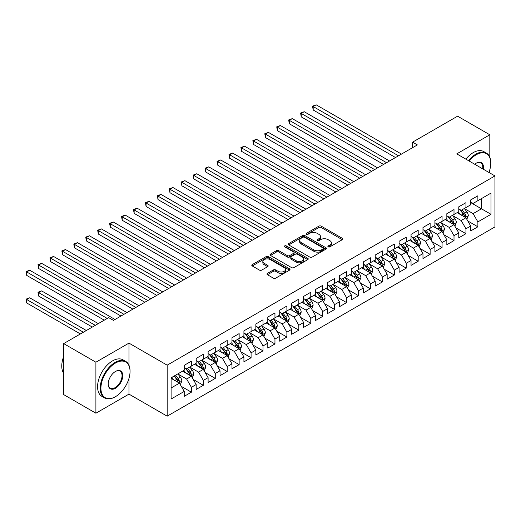 <?xml version="1.0" encoding="UTF-8"?>
<svg xmlns="http://www.w3.org/2000/svg" width="521" height="521" viewBox="0 0 521 521"><rect width="100%" height="100%" fill="white"/><g stroke="black" fill="none" stroke-linecap="round" stroke-linejoin="round"><path stroke-width="0.78" d="M328.23 246.863A1.159 0.671 0 0 0 329.865 246.863L342.317 239.68A1.654 0.957 0 0 0 342.798 239.002A1.654 0.957 0 0 0 342.317 238.325L321.229 226.147A1.654 0.957 0 0 0 318.885 226.147L306.433 233.336A1.159 0.671 0 0 0 306.094 233.805A1.159 0.671 0 0 0 306.433 234.281A1.159 0.671 0 0 0 308.074 234.281L309.682 233.349A5.301 3.061 0 0 1 317.185 233.349L318.943 234.365A5.301 3.061 0 0 1 320.493 236.534A5.301 3.061 0 0 1 318.943 238.696L317.328 239.627A1.159 0.671 0 0 0 316.989 240.096A1.159 0.671 0 0 0 317.328 240.572A1.159 0.671 0 0 0 318.969 240.572L320.584 239.64A5.301 3.061 0 0 1 328.08 239.64L329.839 240.656A5.301 3.061 0 0 1 331.389 242.825A5.301 3.061 0 0 1 329.839 244.987L328.23 245.919A1.159 0.671 0 0 0 327.885 246.387A1.159 0.671 0 0 0 328.23 246.863L328.23 245.919M267.449 273.362A1.654 0.957 0 0 0 266.96 274.039A1.654 0.957 0 0 0 267.449 274.717L273.362 278.136A1.654 0.957 0 0 0 275.707 278.136L289.533 270.152A1.654 0.957 0 0 0 290.015 269.474A1.654 0.957 0 0 0 289.533 268.797L268.445 256.619A1.654 0.957 0 0 0 266.101 256.619L252.275 264.603A1.654 0.957 0 0 0 251.786 265.28A1.654 0.957 0 0 0 252.275 265.957L259.419 270.086A1.654 0.957 0 0 0 261.763 270.086L267.683 266.667A1.654 0.957 0 0 0 268.165 265.99A1.654 0.957 0 0 0 267.683 265.313L264.134 263.268A4.435 2.559 0 0 1 262.838 261.457A4.435 2.559 0 0 1 265.573 259.093A4.435 2.559 0 0 1 270.406 259.647L284.29 267.664A4.435 2.559 0 0 1 285.586 269.474A4.435 2.559 0 0 1 282.851 271.838A4.435 2.559 0 0 1 278.019 271.285L275.707 269.95A1.654 0.957 0 0 0 273.362 269.95L267.449 273.362L267.449 274.717M128.967 365.234L128.967 343.118L95.903 362.212L63.673 343.6L108.674 317.621L113.448 320.376L417.36 144.916L412.586 142.161L412.586 147.671M128.967 343.118L167.169 365.175L494.95 175.929L494.95 226.928L167.169 416.175L167.169 365.175M489.818 157.251L489.818 134.783L456.754 153.877L494.95 175.929M489.818 134.783L457.588 116.176L412.586 142.161M309.8 257.094A1.654 0.957 0 0 0 312.144 257.094L325.97 249.116A1.654 0.957 0 0 0 326.459 248.439A1.654 0.957 0 0 0 325.97 247.762L304.883 235.583A1.654 0.957 0 0 0 302.538 235.583L288.712 243.567A1.654 0.957 0 0 0 288.224 244.245A1.654 0.957 0 0 0 288.712 244.922L309.8 257.094M285.13 247.117A1.159 0.671 0 0 1 286.309 247.28L286.309 245.899L307.755 258.279A1.654 0.957 0 0 1 308.237 258.957A1.654 0.957 0 0 1 307.755 259.634L293.929 267.612A1.654 0.957 0 0 1 291.584 267.612L270.49 255.44L270.49 254.085A1.654 0.957 0 0 0 270.008 254.762A1.654 0.957 0 0 0 270.49 255.44M270.49 254.085L276.41 250.666A1.654 0.957 0 0 1 278.755 250.666L287.305 255.609A1.654 0.957 0 0 0 289.65 255.609L293.577 253.343A1.654 0.957 0 0 0 294.059 252.665A1.654 0.957 0 0 0 293.577 251.988L284.668 246.85A1.159 0.671 0 0 1 284.329 246.374A1.159 0.671 0 0 1 285.046 245.756A1.159 0.671 0 0 1 286.309 245.899M470.717 202.597L481.463 208.804L481.463 198.605L491.01 193.089L477.881 200.67L477.881 195.779L470.717 199.914L470.717 204.805L465.943 207.56L465.943 202.669L458.78 206.804L458.78 211.695L454.006 214.45L454.006 209.559L446.842 213.695L446.842 218.586L442.068 221.347L442.068 216.449L434.911 220.585L434.911 225.482L430.131 228.237L430.131 223.346L422.974 227.482L422.974 232.373L418.194 235.127L418.194 230.236L411.036 234.372L411.036 239.263L406.263 242.018L406.263 237.127L399.099 241.262L399.099 246.153L394.325 248.914L394.325 244.017L387.162 248.152L387.162 253.05L382.388 255.804L382.388 250.907L375.224 255.043L375.224 259.94L370.451 262.695L370.451 257.804L363.287 261.939L363.287 266.83L358.513 269.585L358.513 264.694L351.349 268.829L351.349 273.72L346.576 276.475L346.576 271.584L339.412 275.72L339.412 280.611L334.638 283.372L334.638 278.475L327.475 282.61L327.475 287.507L322.701 290.262L322.701 285.371L315.544 289.5L315.544 294.398L310.763 297.152L310.763 292.261L303.606 296.397L303.606 301.288L298.826 304.043L298.826 299.152L291.669 303.287L291.669 308.178L286.895 310.939L286.895 306.042L279.731 310.177L279.731 315.068L274.958 317.83L274.958 312.932L267.794 317.068L267.794 321.965L263.02 324.72L263.02 319.829L255.857 323.964L255.857 328.855L251.083 331.61L251.083 326.719L243.919 330.855L243.919 335.745L239.146 338.5L239.146 333.609L231.982 337.745L231.982 342.636L227.208 345.397L227.208 340.5L220.044 344.635L220.044 349.532L215.271 352.287L215.271 347.39L208.107 351.525L208.107 356.423L203.333 359.177L203.333 354.287L196.17 358.422L196.17 363.313L191.396 366.068L191.396 361.177L184.239 365.312L184.239 370.203L171.103 377.784L171.103 399.014L184.239 391.434L179.458 383.163L171.103 378.337M491.01 193.089L491.01 214.313L477.881 221.894L473.107 213.63L464.452 208.628M467.793 220.969L477.881 226.791L477.881 221.894M477.881 226.791L470.717 230.927L470.717 226.029L465.943 228.791L461.17 220.52L452.515 215.525M455.855 227.859L465.943 233.682L465.943 228.791M465.943 233.682L458.78 237.817L458.78 232.926L454.006 235.681L449.232 227.41L440.577 222.415M443.918 234.75L454.006 240.572L454.006 235.681M454.006 240.572L446.842 244.707L446.842 239.816L442.068 242.571L437.295 234.3L428.64 229.305M431.981 241.64L442.068 247.462L442.068 242.571M442.068 247.462L434.911 251.597L434.911 246.707L430.131 249.461L425.357 241.19L416.702 236.195M420.05 248.53L430.131 254.359L430.131 249.461M430.131 254.359L422.974 258.494L422.974 253.597L418.194 256.352L413.42 248.087L404.765 243.086M408.112 255.427L418.194 261.249L418.194 256.352M418.194 261.249L411.036 265.384L411.036 260.487L406.263 263.248L401.483 254.977L392.834 249.982M396.175 262.317L406.263 268.139L406.263 263.248M406.263 268.139L399.099 272.275L399.099 267.384L394.325 270.139L389.545 261.868L380.897 256.873M384.238 269.207L394.325 275.029L394.325 270.139M394.325 275.029L387.162 279.165L387.162 274.274L382.388 277.029L377.614 268.758L368.959 263.763M372.3 276.097L382.388 281.92L382.388 277.029M382.388 281.92L375.224 286.055L375.224 281.164L370.451 283.919L365.677 275.648L357.022 270.653M360.363 282.994L370.451 288.816L370.451 283.919M370.451 288.816L363.287 292.952L363.287 288.054L358.513 290.816L353.739 282.545L345.084 277.543M348.425 289.884L358.513 295.707L358.513 290.816M358.513 295.707L351.349 299.842L351.349 294.951L346.576 297.706L341.802 289.435L333.147 284.44M336.488 296.775L346.576 302.597L346.576 297.706M346.576 302.597L339.412 306.732L339.412 301.841L334.638 304.596L329.865 296.325L321.21 291.33M324.55 303.665L334.638 309.487L334.638 304.596M334.638 309.487L327.475 313.622L327.475 308.732L322.701 311.486L317.927 303.215L309.272 298.22M312.613 310.555L322.701 316.384L322.701 311.486M322.701 316.384L315.544 320.513L315.544 315.622L310.763 318.377L305.99 310.112L297.335 305.111M300.682 317.452L310.763 323.274L310.763 318.377M310.763 323.274L303.606 327.409L303.606 322.512L298.826 325.273L294.052 317.002L285.397 312.007M288.745 324.342L298.826 330.164L298.826 325.273M298.826 330.164L291.669 334.3L291.669 329.409L286.895 332.164L282.115 323.893L273.466 318.898M276.807 331.232L286.895 337.054L286.895 332.164M286.895 337.054L279.731 341.19L279.731 336.299L274.958 339.054L270.178 330.783L261.529 325.788M264.87 338.122L274.958 343.945L274.958 339.054M274.958 343.945L267.794 348.08L267.794 343.189L263.02 345.944L258.247 337.673L249.592 332.678M252.932 345.013L263.02 350.841L263.02 345.944M263.02 350.841L255.857 354.977L255.857 350.079L251.083 352.841L246.309 344.57L237.654 339.568M240.995 351.909L251.083 357.732L251.083 352.841M251.083 357.732L243.919 361.867L243.919 356.97L239.146 359.731L234.372 351.46L225.717 346.465M229.058 358.8L239.146 364.622L239.146 359.731M239.146 364.622L231.982 368.757L231.982 363.866L227.208 366.621L222.434 358.35L213.779 353.355M217.12 365.69L227.208 371.512L227.208 366.621M227.208 371.512L220.044 375.648L220.044 370.757L215.271 373.511L210.497 365.241L201.842 360.245M205.183 372.58L215.271 378.409L215.271 373.511M215.271 378.409L208.107 382.538L208.107 377.647L203.333 380.402L198.56 372.137L189.905 367.136M193.245 379.477L203.333 385.299L203.333 380.402M203.333 385.299L196.17 389.434L196.17 384.537L191.396 387.298L186.622 379.027L177.967 374.026M181.315 386.367L191.396 392.189L191.396 387.298M191.396 392.189L184.239 396.325L184.239 391.434M184.239 367.448L186.622 368.829L191.396 366.068M171.103 387.982L179.458 383.163M196.17 360.558L198.56 361.932L203.333 359.177M186.622 379.027L191.396 376.266L182.565 371.167M196.17 384.537L191.396 376.266M208.107 353.661L210.497 355.042L215.271 352.287M198.56 372.137L203.333 369.376L194.502 364.277M208.107 377.647L203.333 369.376M220.044 346.771L222.434 348.152L227.208 345.397M210.497 365.241L215.271 362.486L206.44 357.386M220.044 370.757L215.271 362.486M231.982 339.881L234.372 341.262L239.146 338.5M222.434 358.35L227.208 355.596L218.377 350.496M231.982 363.866L227.208 355.596M243.919 332.991L246.309 334.365L251.083 331.61M234.372 351.46L239.146 348.705L230.315 343.6M243.919 356.97L239.146 348.705M255.857 326.1L258.247 327.475L263.02 324.72M246.309 344.57L251.083 341.809L242.245 336.709M255.857 350.079L251.083 341.809M267.794 319.204L270.178 320.584L274.958 317.83M258.247 337.673L263.02 334.918L254.183 329.819M267.794 343.189L263.02 334.918M279.731 312.313L282.115 313.694L286.895 310.939M270.178 330.783L274.958 328.028L266.12 322.929M279.731 336.299L274.958 328.028M291.669 305.423L294.052 306.804L298.826 304.043M282.115 323.893L286.895 321.138L278.058 316.039M291.669 329.409L286.895 321.138M303.606 298.533L305.99 299.907L310.763 297.152M294.052 317.002L298.826 314.241L289.995 309.142M303.606 322.512L298.826 314.241M315.544 291.643L317.927 293.017L322.701 290.262M305.99 310.112L310.763 307.351L301.933 302.252M315.544 315.622L310.763 307.351M327.475 284.746L329.865 286.127L334.638 283.372M317.927 303.215L322.701 300.461L313.87 295.361M327.475 308.732L322.701 300.461M339.412 277.856L341.802 279.236L346.576 276.475M329.865 296.325L334.638 293.57L325.807 288.471M339.412 301.841L334.638 293.57M351.349 270.966L353.739 272.346L358.513 269.585M341.802 289.435L346.576 286.68L337.745 281.581M351.349 294.951L346.576 286.68M363.287 264.075L365.677 265.45L370.451 262.695M353.739 282.545L358.513 279.784L349.682 274.684M363.287 288.054L358.513 279.784M375.224 257.179L377.614 258.559L382.388 255.804M365.677 275.648L370.451 272.893L361.613 267.794M375.224 281.164L370.451 272.893M387.162 250.288L389.545 251.669L394.325 248.914M377.614 268.758L382.388 266.003L373.55 260.904M387.162 274.274L382.388 266.003M399.099 243.398L401.483 244.779L406.263 242.018M389.545 261.868L394.325 259.113L385.488 254.014M399.099 267.384L394.325 259.113M411.036 236.508L413.42 237.882L418.194 235.127M401.483 254.977L406.263 252.223L397.425 247.117M411.036 260.487L406.263 252.223M422.974 229.618L425.357 230.992L430.131 228.237M413.42 248.087L418.194 245.326L409.363 240.227M422.974 253.597L418.194 245.326M434.911 222.721L437.295 224.102L442.068 221.347M425.357 241.19L430.131 238.436L421.3 233.336M434.911 246.707L430.131 238.436M446.842 215.831L449.232 217.211L454.006 214.45M437.295 234.3L442.068 231.545L433.238 226.446M446.842 239.816L442.068 231.545M458.78 208.941L461.17 210.321L465.943 207.56M449.232 227.41L454.006 224.655L445.175 219.556M458.78 232.926L454.006 224.655M470.717 202.05L473.107 203.424L477.881 200.67M461.17 220.52L465.943 217.758L457.112 212.659M470.717 226.029L465.943 217.758M63.673 343.6L63.673 394.599L95.903 413.212L128.967 394.117L167.169 416.175M95.903 362.212L95.903 413.212M489.818 172.965L489.818 169.722M473.107 213.63L481.463 208.804L491.01 214.313M128.967 394.117L128.967 378.402M328.692 247.026L329.839 246.368A5.301 3.061 0 0 0 331.389 244.199L331.389 242.825M320.493 236.534L320.493 237.908A5.301 3.061 0 0 1 318.943 240.077L317.797 240.735M342.297 239.686L321.229 227.527A1.654 0.957 0 0 0 318.885 227.527L306.895 234.443M325.951 249.123L304.883 236.964A1.654 0.957 0 0 0 302.538 236.964L288.732 244.929M323.04 248.908A1.159 0.671 0 0 0 323.385 248.439A1.159 0.671 0 0 0 323.04 247.963L304.531 237.276A1.159 0.671 0 0 0 302.89 237.276L301.19 238.253A5.301 3.061 0 0 0 299.64 240.422A5.301 3.061 0 0 0 301.19 242.584L313.844 249.891A5.301 3.061 0 0 0 321.346 249.891L323.04 248.908L323.04 250.288A1.159 0.671 0 0 0 323.385 249.813L323.385 248.439M299.64 240.422L299.64 241.796A5.301 3.061 0 0 0 301.19 243.965L301.19 242.584M323.04 250.288L321.346 251.272A5.301 3.061 0 0 1 313.844 251.272L301.19 243.965M270.516 255.453L276.41 252.047L276.41 250.666M294.059 252.665L294.059 254.04A1.654 0.957 0 0 1 293.577 254.717L289.65 256.983A1.654 0.957 0 0 1 287.305 256.983L278.755 252.047A1.654 0.957 0 0 0 276.41 252.047M286.309 247.28L307.729 259.647M296.182 260.734A4.435 2.559 0 0 0 301.014 261.288A4.435 2.559 0 0 0 303.75 258.924A4.435 2.559 0 0 0 302.447 257.113L297.556 254.287A1.654 0.957 0 0 0 295.218 254.287L291.291 256.553A1.654 0.957 0 0 0 290.803 257.231A1.654 0.957 0 0 0 291.291 257.908L296.182 260.734L296.182 262.109A4.435 2.559 0 0 0 301.014 262.662A4.435 2.559 0 0 0 303.75 260.298L303.75 258.924M290.803 257.231L290.803 258.611A1.654 0.957 0 0 0 291.291 259.282L291.291 257.908M296.182 262.109L291.291 259.282M285.586 269.474L285.586 270.855A4.435 2.559 0 0 1 282.851 273.219A4.435 2.559 0 0 1 278.019 272.665L275.707 271.324A1.654 0.957 0 0 0 273.362 271.324L267.468 274.73M262.838 261.457L262.838 262.838A4.435 2.559 0 0 0 264.134 264.648L264.134 263.268M267.657 266.68L264.134 264.648M289.513 270.165L268.445 257.999A1.654 0.957 0 0 0 266.101 257.999L252.294 265.97M466.829 219.289L468.307 215.681A4.474 2.585 -120 0 0 466.881 211.871L464.341 208.485M460.303 214.502L458.376 211.93M313.186 137.564L371.642 171.311L289.318 123.783L289.318 120.331L292.301 118.612L377.614 167.866M465.103 217.277L465.891 215.87A4.474 2.585 -120 0 0 464.608 213.18L462.075 209.794M460.629 210.009L463.762 214.19A2.279 1.316 60 0 1 464.172 214.88L465.891 215.87M459.841 209.553L463.176 214.007A4.474 2.585 60 0 1 464.458 216.697L464.55 216.957M398.5 155.805L313.186 106.551L316.175 104.825L401.483 154.086M395.517 157.531L313.186 109.996L313.186 106.551L312.535 106.173L316.175 104.825M313.186 109.996L312.535 106.173M454.892 226.186L456.37 222.571A4.474 2.585 -120 0 0 454.944 218.761L452.404 215.375M448.366 221.399L446.438 218.82M301.255 144.454L359.705 178.202L277.38 130.673L277.38 127.228L280.363 125.502L365.677 174.756M453.166 224.167L453.954 222.76A4.474 2.585 -120 0 0 452.677 220.07L450.137 216.684M448.692 216.899L451.824 221.08A2.279 1.316 60 0 1 452.235 221.77L453.954 222.76M447.904 216.443L451.245 220.897A4.474 2.585 60 0 1 452.521 223.587L452.612 223.848M442.954 233.076L444.433 229.461A4.474 2.585 -120 0 0 443.006 225.652L440.473 222.272M436.429 228.289L434.501 225.717M289.318 151.344L347.767 185.098L265.443 137.564L265.443 134.118L268.426 132.393L353.739 181.647M441.228 231.057L442.016 229.657A4.474 2.585 -120 0 0 440.74 226.961L438.2 223.581M436.754 223.789L439.887 227.97A2.279 1.316 60 0 1 440.304 228.66L442.016 229.657M435.966 223.333L439.307 227.788A4.474 2.585 60 0 1 440.584 230.484L440.675 230.738M386.562 162.695L301.255 113.441L304.238 111.722L389.545 160.976M383.58 164.421L301.255 116.886L301.255 113.441L300.597 113.064L304.238 111.722M301.255 116.886L300.597 113.064M374.625 169.585L288.66 119.954L292.301 118.612M289.318 123.783L288.66 119.954M488.919 172.451A20.593 11.892 120 0 0 490.769 163.177A20.593 11.892 120 0 0 476.207 154.77A20.593 11.892 120 0 0 469.108 161.009M468.483 160.65A21.101 12.185 -60 0 1 475.849 154.151A21.101 12.185 -60 0 1 486.399 153.109A21.101 12.185 -60 0 1 490.769 162.767A21.101 12.185 -60 0 1 490.769 162.975M474.696 164.239A10.296 5.946 -60 0 1 476.207 163.177L476.207 163.177A10.296 5.946 -60 0 1 483.332 169.221M482.667 168.837A9.788 5.653 120 0 0 480.746 162.904A9.788 5.653 120 0 0 476.025 163.288M465.859 159.133A21.101 12.185 -60 0 1 473.224 152.633A21.101 12.185 -60 0 1 483.775 151.591L486.399 153.109M115.121 396.878L115.48 396.67A20.593 11.892 120 0 0 130.042 371.447A20.593 11.892 120 0 0 115.48 363.039A20.593 11.892 120 0 0 100.918 388.262A20.593 11.892 120 0 0 115.48 396.67L115.121 396.878A21.101 12.185 -60 0 1 104.571 397.92A21.101 12.185 -60 0 1 101.334 381.014A21.101 12.185 -60 0 1 115.121 362.414A21.101 12.185 -60 0 1 125.672 361.372A21.101 12.185 -60 0 1 130.042 371.03A21.101 12.185 -60 0 1 130.042 371.239M115.48 371.447L115.48 371.447A10.296 5.946 -60 0 1 122.761 375.648A10.296 5.946 -60 0 1 115.48 388.262A10.296 5.946 -60 0 1 108.199 384.055A10.296 5.946 -60 0 1 115.48 371.447L115.48 371.447M108.199 383.847A9.788 5.653 120 0 0 110.224 388.125A9.788 5.653 120 0 0 115.121 387.637A9.788 5.653 120 0 0 121.517 379.014A9.788 5.653 120 0 0 120.019 371.167A9.788 5.653 120 0 0 115.297 371.551M63.673 373.401A21.101 12.185 -60 0 1 63.673 356.533M104.571 397.92L101.947 396.403A21.101 12.185 -60 0 1 98.71 379.496A21.101 12.185 -60 0 1 112.497 360.903A21.101 12.185 -60 0 1 123.047 359.855L125.672 361.372M431.017 239.966L432.495 236.358A4.474 2.585 -120 0 0 431.069 232.548L428.536 229.162M424.491 235.179L422.564 232.607M277.38 158.241L335.83 191.989L253.506 144.454L253.506 141.009L256.488 139.289L341.802 188.543M429.291 237.947L430.079 236.547A4.474 2.585 -120 0 0 428.803 233.857L426.263 230.471M424.817 230.679L427.949 234.86A2.279 1.316 60 0 1 428.366 235.557L430.079 236.547M424.029 230.23L427.37 234.684A4.474 2.585 60 0 1 428.646 237.374L428.737 237.635M419.079 246.856L420.558 243.248A4.474 2.585 -120 0 0 419.131 239.439L416.598 236.052M412.554 242.07L410.626 239.497M265.443 165.131L323.893 198.879L241.568 151.344L241.568 147.899L244.551 146.18L329.865 195.434M417.354 244.844L418.142 243.437A4.474 2.585 -120 0 0 416.865 240.748L414.325 237.361M412.879 237.569L416.012 241.751A2.279 1.316 60 0 1 416.429 242.447L418.142 243.437M412.091 237.12L415.432 241.575A4.474 2.585 60 0 1 416.715 244.264L416.8 244.525M362.688 176.482L276.723 126.844L280.363 125.502M277.38 130.673L276.723 126.844M350.757 183.372L264.785 133.741L268.426 132.393M265.443 137.564L264.785 133.741M407.142 253.747L408.62 250.139A4.474 2.585 -120 0 0 407.194 246.329L404.661 242.942M400.616 248.96L398.689 246.387M253.506 172.021L311.962 205.769L229.631 158.241L229.631 154.796L232.613 153.07L317.927 202.324M405.416 251.734L406.211 250.327A4.474 2.585 -120 0 0 404.928 247.638L402.394 244.251M400.942 244.466L404.075 248.647A2.279 1.316 60 0 1 404.491 249.338L406.211 250.327M400.154 244.01L403.495 248.465A4.474 2.585 60 0 1 404.778 251.155L404.863 251.415M338.819 190.263L252.848 140.631L256.488 139.289M253.506 144.454L252.848 140.631M395.205 260.643L396.683 257.029A4.474 2.585 -120 0 0 395.257 253.219L392.723 249.833M388.679 255.857L386.751 253.284M241.568 178.911L300.024 212.659L217.693 165.131L217.693 161.686L220.676 159.96L305.99 209.214M393.479 258.624L394.273 257.218A4.474 2.585 -120 0 0 392.99 254.528L390.457 251.148M389.005 251.356L392.137 255.537A2.279 1.316 60 0 1 392.554 256.228L394.273 257.218M388.223 250.901L391.558 255.355A4.474 2.585 60 0 1 392.841 258.045L392.932 258.305M326.882 197.153L240.91 147.521L244.551 146.18M241.568 151.344L240.91 147.521M383.267 267.534L384.752 263.919A4.474 2.585 -120 0 0 383.319 260.109L380.786 256.729M376.748 262.747L374.82 260.174M229.631 185.808L288.087 219.556L205.756 172.021L205.756 168.576L208.745 166.85L294.052 216.104M381.541 265.515L382.336 264.114A4.474 2.585 -120 0 0 381.053 261.425L378.52 258.038M377.074 258.247L380.2 262.428A2.279 1.316 60 0 1 380.617 263.118L382.336 264.114M376.286 257.791L379.62 262.245A4.474 2.585 60 0 1 380.903 264.942L380.994 265.196M371.33 274.424L372.815 270.816A4.474 2.585 -120 0 0 371.382 267.006L368.848 263.619M364.811 269.637L362.883 267.065M217.693 192.698L276.15 226.446L193.819 178.911L193.819 175.466L196.808 173.747L282.115 223.001M369.604 272.405L370.398 271.005A4.474 2.585 -120 0 0 369.115 268.315L366.582 264.928M365.136 265.137L368.269 269.318A2.279 1.316 60 0 1 368.679 270.015L370.398 271.005M364.348 264.688L367.683 269.142A4.474 2.585 60 0 1 368.966 271.832L369.057 272.092M359.399 281.314L360.877 277.706A4.474 2.585 -120 0 0 359.451 273.896L356.911 270.51M352.873 276.527L350.946 273.955M205.756 199.589L264.212 233.336L181.888 185.802L181.888 182.357L184.87 180.637L270.178 229.891M357.667 279.302L358.461 277.895A4.474 2.585 -120 0 0 357.178 275.205L354.645 271.819M353.199 272.034L356.331 276.215A2.279 1.316 60 0 1 356.742 276.905L358.461 277.895M352.411 271.578L355.745 276.032A4.474 2.585 60 0 1 357.028 278.722L357.119 278.982M347.461 288.211L348.94 284.596A4.474 2.585 -120 0 0 347.514 280.786L344.974 277.4M340.936 283.424L339.008 280.845M193.819 206.479L252.275 240.227L169.95 192.698L169.95 189.253L172.933 187.527L258.247 236.781M345.736 286.192L346.524 284.785A4.474 2.585 -120 0 0 345.241 282.095L342.707 278.709M341.262 278.924L344.394 283.105A2.279 1.316 60 0 1 344.804 283.795L346.524 284.785M340.473 278.468L343.808 282.923A4.474 2.585 60 0 1 345.091 285.612L345.182 285.873M335.524 295.101L337.002 291.486A4.474 2.585 -120 0 0 335.576 287.677L333.036 284.297M328.998 290.314L327.071 287.742M181.888 213.369L240.337 247.117L158.013 199.589L158.013 196.143L160.996 194.418L246.309 243.672M333.798 293.082L334.586 291.682A4.474 2.585 -120 0 0 333.31 288.986L330.77 285.606M329.324 285.814L332.457 289.995A2.279 1.316 60 0 1 332.867 290.685L334.586 291.682M328.536 285.358L331.877 289.813A4.474 2.585 60 0 1 333.153 292.509L333.245 292.763M323.587 301.991L325.065 298.377A4.474 2.585 -120 0 0 323.639 294.573L321.105 291.187M317.061 297.204L315.133 294.632M169.95 220.266L228.4 254.014L146.075 206.479L146.075 203.034L149.058 201.308L234.372 250.568M321.861 299.972L322.649 298.572A4.474 2.585 -120 0 0 321.372 295.882L318.832 292.496M317.387 292.704L320.519 296.885A2.279 1.316 60 0 1 320.936 297.576L322.649 298.572M316.599 292.248L319.94 296.709A4.474 2.585 60 0 1 321.216 299.399L321.307 299.653M311.649 308.881L313.128 305.273A4.474 2.585 -120 0 0 311.701 301.464L309.168 298.077M305.124 304.095L303.196 301.522M158.013 227.156L216.462 260.904L134.138 213.369L134.138 209.924L137.121 208.205L222.434 257.459M309.923 306.869L310.711 305.462A4.474 2.585 -120 0 0 309.435 302.773L306.895 299.386M305.449 299.595L308.582 303.776A2.279 1.316 60 0 1 308.999 304.472L310.711 305.462M304.661 299.145L308.002 303.6A4.474 2.585 60 0 1 309.279 306.289L309.37 306.55M299.712 315.772L301.19 312.164A4.474 2.585 -120 0 0 299.764 308.354L297.231 304.967M293.186 310.985L291.259 308.412M146.075 234.046L204.525 267.794L122.201 220.266L122.201 216.814L125.183 215.095L210.497 264.349M297.986 313.759L298.774 312.353A4.474 2.585 -120 0 0 297.498 309.663L294.958 306.276M293.512 306.491L296.644 310.672A2.279 1.316 60 0 1 297.061 311.363L298.774 312.353M292.724 306.035L296.065 310.49A4.474 2.585 60 0 1 297.341 313.18L297.432 313.44M287.774 322.668L289.253 319.054A4.474 2.585 -120 0 0 287.826 315.244L285.293 311.858M281.249 317.882L279.321 315.309M134.138 240.936L192.594 274.684L110.263 227.156L110.263 223.711L113.246 221.985L198.56 271.239M286.049 320.649L286.843 319.243A4.474 2.585 -120 0 0 285.56 316.553L283.027 313.167M281.574 313.382L284.707 317.563A2.279 1.316 60 0 1 285.124 318.253L286.843 319.243M280.786 312.926L284.127 317.38A4.474 2.585 60 0 1 285.41 320.07L285.495 320.33M275.837 329.559L277.315 325.944A4.474 2.585 -120 0 0 275.889 322.134L273.356 318.754M269.311 324.772L267.384 322.199M122.201 247.827L180.657 281.581L98.326 234.046L98.326 230.601L101.308 228.875L186.622 278.129M274.111 327.54L274.906 326.139A4.474 2.585 -120 0 0 273.623 323.443L271.089 320.063M269.637 320.272L272.77 324.453A2.279 1.316 60 0 1 273.186 325.143L274.906 326.139M268.856 319.816L272.19 324.27A4.474 2.585 60 0 1 273.473 326.967L273.564 327.221M263.9 336.449L265.384 332.841A4.474 2.585 -120 0 0 263.952 329.031L261.418 325.645M257.381 331.662L255.453 329.09M110.263 254.723L168.719 288.471L86.388 240.936L86.388 237.491L89.378 235.772L174.685 285.026M262.174 334.43L262.968 333.03A4.474 2.585 -120 0 0 261.685 330.34L259.152 326.954M257.706 327.162L260.832 331.343A2.279 1.316 60 0 1 261.249 332.04L262.968 333.03M256.918 326.713L260.253 331.167A4.474 2.585 60 0 1 261.535 333.857L261.627 334.117M251.962 343.339L253.447 339.731A4.474 2.585 -120 0 0 252.014 335.921L249.481 332.535M245.443 338.552L243.515 335.98M98.326 261.614L156.782 295.361L74.451 247.827L74.451 244.382L77.44 242.662L162.747 291.916M250.236 341.327L251.031 339.92A4.474 2.585 -120 0 0 249.748 337.23L247.215 333.844M245.769 334.052L248.901 338.233A2.279 1.316 60 0 1 249.312 338.93L251.031 339.92M244.981 333.603L248.315 338.057A4.474 2.585 60 0 1 249.598 340.747L249.689 341.008M240.031 350.236L241.51 346.621A4.474 2.585 -120 0 0 240.083 342.811L237.543 339.425M233.506 345.443L231.578 342.87M86.388 268.504L144.845 302.252L62.52 254.723L62.52 251.278L65.503 249.552L150.81 298.807M238.299 348.217L239.093 346.81A4.474 2.585 -120 0 0 237.81 344.12L235.277 340.734M233.831 340.949L236.964 345.13A2.279 1.316 60 0 1 237.374 345.82L239.093 346.81M233.043 340.493L236.378 344.948A4.474 2.585 60 0 1 237.661 347.637L237.752 347.898M228.094 357.126L229.572 353.512A4.474 2.585 -120 0 0 228.146 349.702L225.606 346.315M221.568 352.339L219.641 349.767M74.451 275.394L132.907 309.142L50.583 261.614L50.583 258.169L53.565 256.443L138.879 305.697M226.368 355.107L227.156 353.7A4.474 2.585 -120 0 0 225.873 351.011L223.34 347.631M221.894 347.839L225.026 352.02A2.279 1.316 60 0 1 225.437 352.71L227.156 353.7M221.106 347.383L224.44 351.838A4.474 2.585 60 0 1 225.723 354.527L225.814 354.788M314.945 204.05L228.973 154.411L232.613 153.07M229.631 158.241L228.973 154.411M303.007 210.94L217.036 161.308L220.676 159.96M217.693 165.131L217.036 161.308M291.07 217.83L205.105 168.198L208.745 166.85M205.756 172.021L205.105 168.198M279.132 224.72L193.167 175.089L196.808 173.747M193.819 178.911L193.167 175.089M267.195 231.611L181.23 181.979L184.87 180.637M181.888 185.802L181.23 181.979M255.257 238.507L169.292 188.869L172.933 187.527M169.95 192.698L169.292 188.869M243.32 245.398L157.355 195.766L160.996 194.418M158.013 199.589L157.355 195.766M231.389 252.288L145.418 202.656L149.058 201.308M146.075 206.479L145.418 202.656M219.452 259.178L133.48 209.546L137.121 208.205M134.138 213.369L133.48 209.546M207.514 266.075L121.543 216.436L125.183 215.095M122.201 220.266L121.543 216.436M195.577 272.965L109.605 223.327L113.246 221.985M110.263 227.156L109.605 223.327M183.639 279.855L97.668 230.223L101.308 228.875M98.326 234.046L97.668 230.223M171.702 286.745L85.737 237.114L89.378 235.772M86.388 240.936L85.737 237.114M159.765 293.636L73.8 244.004L77.44 242.662M74.451 247.827L73.8 244.004M216.156 364.016L217.635 360.402A4.474 2.585 -120 0 0 216.208 356.592L213.669 353.212M209.631 359.23L207.703 356.657M62.52 282.291L120.97 316.039L38.645 268.504L38.645 265.059L41.628 263.333L126.942 312.587M214.431 361.997L215.219 360.597A4.474 2.585 -120 0 0 213.942 357.907L211.402 354.521M209.956 354.729L213.089 358.91A2.279 1.316 60 0 1 213.499 359.601L215.219 360.597M209.168 354.273L212.509 358.735A4.474 2.585 60 0 1 213.786 361.424L213.877 361.678M147.827 300.532L61.862 250.894L65.503 249.552M62.52 254.723L61.862 250.894M204.219 370.906L205.697 367.298A4.474 2.585 -120 0 0 204.271 363.489L201.731 360.102M197.693 366.12L195.766 363.547M50.583 289.181L104.259 320.174L26.708 275.394L26.708 271.949L29.69 270.23L115.004 319.484M202.493 368.888L203.281 367.487A4.474 2.585 -120 0 0 202.005 364.798L199.465 361.411M198.019 361.62L201.152 365.801A2.279 1.316 60 0 1 201.562 366.497L203.281 367.487M197.231 361.17L200.572 365.625A4.474 2.585 60 0 1 201.848 368.314L201.94 368.575M135.89 307.423L49.925 257.791L53.565 256.443M50.583 261.614L49.925 257.791M192.282 377.797L193.76 374.189A4.474 2.585 -120 0 0 192.334 370.379L189.8 366.992M185.756 373.01L183.828 370.438M98.293 323.619L41.628 290.9L38.645 292.626L38.645 296.071L92.321 327.064M190.556 375.784L191.344 374.378A4.474 2.585 -120 0 0 190.067 371.688L187.527 368.301M186.082 368.516L189.214 372.697A2.279 1.316 60 0 1 189.631 373.388L191.344 374.378M185.294 368.06L188.635 372.515A4.474 2.585 60 0 1 189.911 375.205L190.002 375.465M38.645 296.071L37.987 292.248L95.304 325.338M37.987 292.248L41.628 290.9M123.952 314.313L37.987 264.681L41.628 263.333M38.645 268.504L37.987 264.681M180.344 384.693L181.822 381.079A4.474 2.585 -120 0 0 180.396 377.269L177.863 373.883M173.819 379.907L171.891 377.328M86.356 330.509L29.69 297.797L26.708 299.516L26.708 302.962L80.384 333.954M178.618 382.675L179.406 381.268A4.474 2.585 -120 0 0 178.13 378.578L175.59 375.192M174.47 375.843L177.277 379.588A2.279 1.316 60 0 1 177.694 380.278L179.406 381.268M174.157 376.019L176.697 379.405A4.474 2.585 60 0 1 177.974 382.095L178.065 382.355M26.708 302.962L26.05 299.139L83.373 332.229M26.05 299.139L29.69 297.797M107.241 318.448L26.05 271.571L29.69 270.23M26.708 275.394L26.05 271.571M329.839 246.368L329.839 244.987M317.328 240.572L317.328 239.627M318.943 240.077L318.943 238.696M306.433 234.281L306.433 233.336M318.885 227.527L318.885 226.147M321.229 227.527L321.229 226.147M342.317 239.68L342.317 238.325M288.712 244.922L288.712 243.567M302.538 236.964L302.538 235.583M304.883 236.964L304.883 235.583M325.97 249.116L325.97 247.762M313.844 251.272L313.844 249.891M321.346 251.272L321.346 249.891M278.755 252.047L278.755 250.666M287.305 256.983L287.305 255.609M289.65 256.983L289.65 255.609M293.577 254.717L293.577 253.343M307.755 259.634L307.755 258.279M273.362 271.324L273.362 269.95M275.707 271.324L275.707 269.95M278.019 272.665L278.019 271.285M267.683 266.667L267.683 265.313M252.275 265.957L252.275 264.603M266.101 257.999L266.101 256.619M268.445 257.999L268.445 256.619M289.533 270.152L289.533 268.797M465.383 217.439L468.275 215.766M464.608 213.18L466.881 211.871M461.313 215.088L463.176 214.007M453.446 224.33L456.337 222.656M452.677 220.07L454.944 218.761M449.376 221.979L451.245 220.897M441.508 231.22L444.406 229.553M440.74 226.961L443.006 225.652M437.438 228.869L439.307 227.788M429.571 238.11L432.469 236.443M428.803 233.857L431.069 232.548M425.501 235.759L427.37 234.684M417.634 245.007L420.532 243.333M416.865 240.748L419.131 239.439M413.563 242.656L415.432 241.575M405.696 251.897L408.594 250.223M404.928 247.638L407.194 246.329M401.626 249.546L403.495 248.465M393.765 258.787L396.657 257.113M392.99 254.528L395.257 253.219M389.688 256.436L391.558 255.355M381.828 265.677L384.719 264.01M381.053 261.425L383.319 260.109M377.751 263.326L379.62 262.245M369.89 272.568L372.782 270.9M369.115 268.315L371.382 267.006M365.814 270.217L367.683 269.142M357.953 279.464L360.845 277.791M357.178 275.205L359.451 273.896M353.876 277.113L355.745 276.032M346.016 286.355L348.907 284.681M345.241 282.095L347.514 280.786M341.939 284.004L343.808 282.923M334.078 293.245L336.97 291.578M333.31 288.986L335.576 287.677M330.008 290.894L331.877 289.813M322.141 300.135L325.039 298.468M321.372 295.882L323.639 294.573M318.07 297.784L319.94 296.709M310.203 307.032L313.101 305.358M309.435 302.773L311.701 301.464M306.133 304.674L308.002 303.6M298.266 313.922L301.164 312.248M297.498 309.663L299.764 308.354M294.196 311.571L296.065 310.49M286.329 320.812L289.227 319.139M285.56 316.553L287.826 315.244M282.258 318.461L284.127 317.38M274.398 327.702L277.289 326.035M273.623 323.443L275.889 322.134M270.321 325.351L272.19 324.27M262.46 334.593L265.352 332.926M261.685 330.34L263.952 329.031M258.383 332.242L260.253 331.167M250.523 341.489L253.414 339.816M249.748 337.23L252.014 335.921M246.446 339.138L248.315 338.057M238.585 348.38L241.477 346.706M237.81 344.12L240.083 342.811M234.509 346.029L236.378 344.948M226.648 355.27L229.54 353.596M225.873 351.011L228.146 349.702M222.571 352.919L224.44 351.838M214.711 362.16L217.602 360.493M213.942 357.907L216.208 356.592M210.64 359.809L212.509 358.735M202.773 369.05L205.671 367.383M202.005 364.798L204.271 363.489M198.703 366.699L200.572 365.625M190.836 375.947L193.734 374.273M190.067 371.688L192.334 370.379M186.765 373.596L188.635 372.515M178.898 382.837L181.796 381.164M178.13 378.578L180.396 377.269M174.828 380.486L176.697 379.405M490.769 163.177L490.769 162.767M130.042 371.447L130.042 371.03"/></g></svg>
